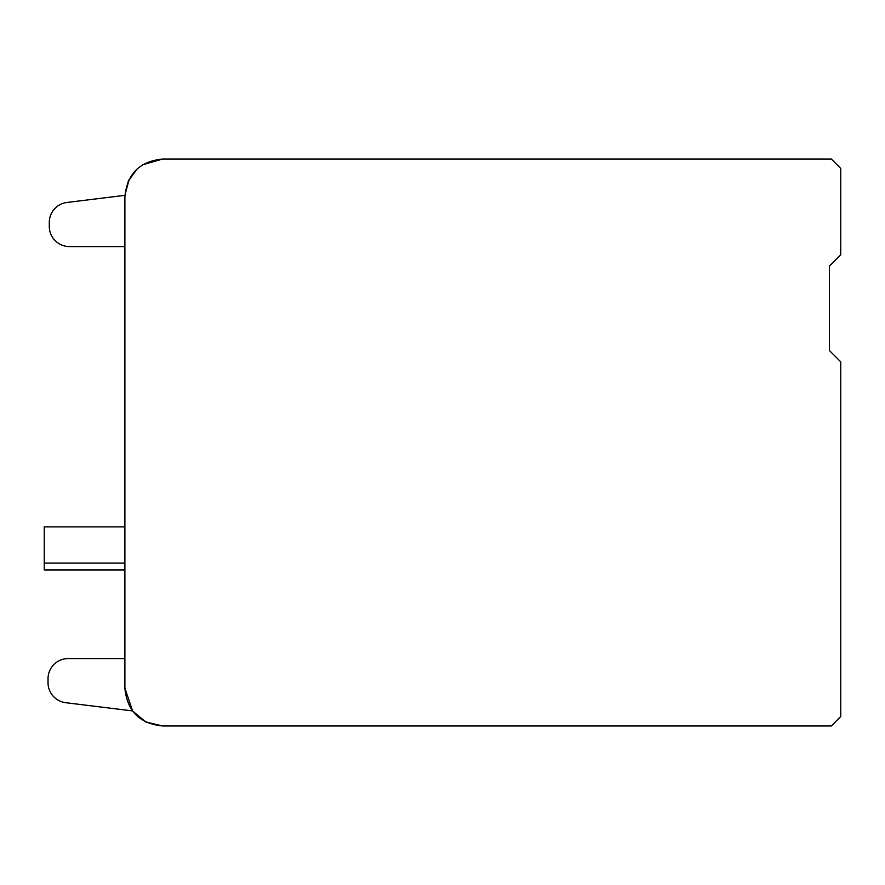 <?xml version="1.0" encoding="UTF-8"?>
<svg xmlns="http://www.w3.org/2000/svg" width="885" height="885" viewBox="0 0 885 885"><rect width="100%" height="100%" fill="white"/><g stroke="black" fill="none" stroke-linecap="round" stroke-linejoin="round"><path stroke-width="1.33" d="M137.042 169.046L128.358 180.982L124.907 195.342L66.995 202.455A20.156 20.156 0 0 0 49.294 222.456L49.294 226.427A20.156 20.156 0 0 0 69.45 246.583L124.885 246.583L124.885 526.896L44.25 526.896L44.25 563.081L124.885 563.081M822.475 725.977L162.685 725.977L145.804 721.994L132.473 710.898L65.733 702.701A20.156 20.156 0 0 1 48.033 682.7L48.033 678.729A20.156 20.156 0 0 1 68.189 658.573L124.885 658.573L124.885 569.929L44.25 569.929L44.25 563.081M132.706 711.208L124.885 688.176C127.119 711.142 139.719 723.731 162.685 725.977L831.303 725.977L840.75 716.529L840.75 361.865L829.411 350.526L829.411 266.12L840.75 254.78L840.75 168.471L831.303 159.023L162.685 159.023L142.629 164.787M129.144 179.389L124.907 195.342M124.885 688.176L124.885 196.824C127.119 173.869 139.719 161.269 162.685 159.023L822.475 159.023M124.885 196.824C127.119 173.869 139.719 161.269 162.685 159.023"/></g></svg>
